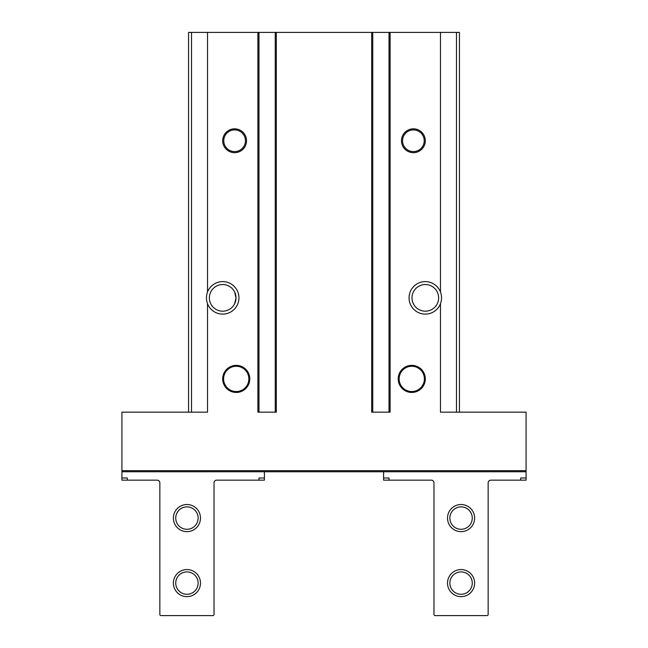 <?xml version="1.0" encoding="UTF-8"?>
<svg xmlns="http://www.w3.org/2000/svg" width="648" height="648" viewBox="0 0 648 648"><rect width="100%" height="100%" fill="white"/><g stroke="black" fill="none" stroke-linecap="round" stroke-linejoin="round"><path stroke-width="0.97" d="M249.78 378.91A13.543 13.543 0 0 1 229.465 390.639A13.543 13.543 0 0 1 229.465 367.181A13.543 13.543 0 0 1 249.78 378.91M425.307 378.91A13.543 13.543 0 0 1 404.992 390.639A13.543 13.543 0 0 1 404.992 367.181A13.543 13.543 0 0 1 425.307 378.91M234.608 303.807L236.01 297.861L234.608 291.916L236.01 297.861L234.608 303.807M413.392 303.807C411.521 299.846 411.521 295.877 413.392 291.916C411.521 295.877 411.521 299.846 413.392 303.807M258.989 32.4L275.238 32.4L275.238 412.169L258.989 412.169L258.989 32.4L188.56 32.4L188.56 412.169M372.762 32.4L389.011 32.4L389.011 412.169L372.762 412.169L372.762 32.4L275.238 32.4M459.44 412.169L459.44 32.4L389.011 32.4M246.532 140.754A11.915 11.915 0 0 1 228.655 151.073A11.915 11.915 0 0 1 228.655 130.426A11.915 11.915 0 0 1 246.532 140.754M425.307 140.754A11.915 11.915 0 0 1 407.43 151.073A11.915 11.915 0 0 1 407.43 130.426A11.915 11.915 0 0 1 425.307 140.754M207.522 292.029A16.257 16.257 0 0 1 232.478 284.885A16.257 16.257 0 0 1 232.478 310.838A16.257 16.257 0 0 1 207.522 303.693C206.096 299.805 206.096 295.917 207.522 292.029L207.522 32.4M207.522 303.693L207.522 412.169L121.921 412.169L121.921 471.76L526.079 471.76L526.079 480.16L520.66 480.16L520.66 477.997L526.079 477.997M440.478 303.693C441.912 299.805 441.912 295.917 440.478 292.029A16.257 16.257 0 0 0 415.522 284.885A16.257 16.257 0 0 0 415.522 310.838A16.257 16.257 0 0 0 440.478 303.693L440.478 412.169L526.079 412.169L526.079 471.76M390.096 32.4L390.096 412.169L371.677 412.169L371.677 32.4M276.323 32.4L276.323 412.169L257.904 412.169L257.904 32.4M236.01 297.861A13.316 13.316 0 0 1 210.26 302.64A13.316 13.316 0 0 1 220.263 284.764A13.316 13.316 0 0 1 236.01 297.861M437.74 293.082A13.316 13.316 0 0 1 420.106 310.125A13.316 13.316 0 0 1 416.048 288.287A13.316 13.316 0 0 1 437.74 293.082M185.855 471.76L229.19 471.76M418.81 471.76L462.145 471.76M383.592 477.997L389.011 477.997L389.011 480.16L383.592 480.16L383.592 471.76L264.408 471.76L264.408 477.997L258.989 477.997L258.989 480.16L216.732 480.16A2.705 2.705 0 0 0 214.026 482.873L214.026 614.515A1.085 1.085 0 0 1 212.941 615.6L160.931 615.6A1.085 1.085 0 0 1 159.845 614.515L159.845 482.873A2.705 2.705 0 0 0 157.14 480.16L127.34 480.16L127.34 477.997L121.921 477.997L121.921 471.76M424.221 140.754A10.838 10.838 0 0 1 407.973 150.133A10.838 10.838 0 0 1 407.973 131.366A10.838 10.838 0 0 1 424.221 140.754M245.446 140.754A10.838 10.838 0 0 1 229.19 150.133A10.838 10.838 0 0 1 229.19 131.366A10.838 10.838 0 0 1 245.446 140.754M424.391 378.91A12.628 12.628 0 0 1 405.454 389.845A12.628 12.628 0 0 1 405.454 367.967A12.628 12.628 0 0 1 424.391 378.91M248.864 378.91A12.628 12.628 0 0 1 229.919 389.845A12.628 12.628 0 0 1 229.919 367.967A12.628 12.628 0 0 1 248.864 378.91M447.517 518.084A13.543 13.543 0 0 0 467.84 529.813A13.543 13.543 0 0 0 467.84 506.355A13.543 13.543 0 0 0 447.517 518.084M447.517 583.095A13.543 13.543 0 0 0 467.84 594.824A13.543 13.543 0 0 0 467.84 571.366A13.543 13.543 0 0 0 447.517 583.095M389.011 480.16L431.268 480.16A2.705 2.705 0 0 1 433.974 482.873L433.974 614.515A1.085 1.085 0 0 0 435.059 615.6L487.069 615.6A1.085 1.085 0 0 0 488.155 614.515L488.155 482.873A2.705 2.705 0 0 1 490.86 480.16L520.66 480.16M449.866 583.095A11.194 11.194 0 0 0 466.665 592.79A11.194 11.194 0 0 0 466.665 573.399A11.194 11.194 0 0 0 449.866 583.095M449.866 518.084A11.194 11.194 0 0 0 466.665 527.78A11.194 11.194 0 0 0 466.665 508.388A11.194 11.194 0 0 0 449.866 518.084M200.483 583.095A13.543 13.543 0 0 1 180.16 594.824A13.543 13.543 0 0 1 180.16 571.366A13.543 13.543 0 0 1 200.483 583.095M200.483 518.084A13.543 13.543 0 0 1 180.16 529.813A13.543 13.543 0 0 1 180.16 506.355A13.543 13.543 0 0 1 200.483 518.084M121.921 477.997L121.921 480.16L127.34 480.16M264.408 477.997L264.408 480.16L258.989 480.16M198.134 583.095A11.194 11.194 0 0 1 181.335 592.79A11.194 11.194 0 0 1 181.335 573.399A11.194 11.194 0 0 1 198.134 583.095M198.134 518.084A11.194 11.194 0 0 1 181.335 527.78A11.194 11.194 0 0 1 181.335 508.388A11.194 11.194 0 0 1 198.134 518.084M526.079 470.683L121.921 470.683M440.478 292.029L440.478 32.4M191.516 412.169L191.516 32.4M456.484 412.169L456.484 32.4"/></g></svg>
